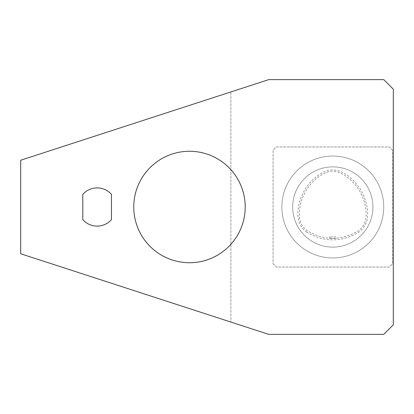 <?xml version="1.0" encoding="UTF-8"?>
<svg xmlns="http://www.w3.org/2000/svg" width="414" height="414" viewBox="0 0 414 414"><rect width="100%" height="100%" fill="white"/><g stroke="black" fill="none" stroke-linecap="round" stroke-linejoin="round"><path stroke-width="0.31" stroke-dasharray="2.07 1.55" d="M335.977 238.49L329.606 238.485L335.977 238.49L335.977 236.937L329.606 236.937L335.977 236.937M299.513 217.122C299.995 222.908 302.618 227.452 307.39 230.758C324.224 240.803 341.095 240.87 358.006 230.96C362.845 227.659 365.505 223.089 365.997 217.257C367.363 199.372 356.687 180.871 340.515 173.119C335.216 170.62 329.927 170.646 324.648 173.187C308.673 181.022 298.173 199.377 299.513 217.122M306.572 231.995C323.945 242.407 341.359 242.475 358.809 232.202C372.657 222.458 367.767 202.663 361.163 190.621C354.037 178.879 339.335 164.746 323.976 171.867C315.525 176.281 308.947 182.553 304.254 190.673C297.754 202.663 292.926 222.24 306.572 231.995M332.794 257.953A50.953 50.953 0 0 0 376.921 181.523A50.953 50.953 0 0 0 288.667 181.523A50.953 50.953 0 0 0 332.794 257.953A50.953 50.953 0 0 0 376.921 181.523A50.953 50.953 0 0 0 288.667 181.523A50.953 50.953 0 0 0 332.794 257.953M273.08 263.847L276.267 267.03L389.32 267.03L392.503 263.847L392.503 150.153L389.32 146.97L276.267 146.97L273.08 150.153L273.08 263.847L276.267 267.03L389.32 267.03L392.503 263.847L392.503 150.153L389.32 146.97L276.267 146.97L273.08 150.153L273.08 263.847M111.459 219.637A19.106 19.106 0 0 1 82.8 219.637L82.8 194.363A19.106 19.106 0 0 1 111.459 194.363L111.459 219.637M245.217 207A55.73 55.73 0 0 1 161.62 255.262A55.73 55.73 0 0 1 161.62 158.738A55.73 55.73 0 0 1 245.217 207M20.7 253.777L20.7 160.223L230.883 91.929L230.883 322.071L230.883 91.929L268.779 79.617L383.747 79.617L393.3 89.17L393.3 324.83L383.747 334.383L268.779 334.383L20.7 253.777M332.794 247.127A40.127 40.127 0 0 0 367.544 186.937A40.127 40.127 0 0 0 298.044 186.937A40.127 40.127 0 0 0 332.794 247.127A40.127 40.127 0 0 0 372.921 207A40.127 40.127 0 0 0 332.794 166.873A40.127 40.127 0 0 0 292.667 207A40.127 40.127 0 0 0 332.794 247.127M329.606 238.485L329.606 236.937"/><path stroke-width="0.62" d="M82.8 219.637L82.8 194.363A19.106 19.106 0 0 1 111.459 194.363L111.459 219.637A19.106 19.106 0 0 1 82.8 219.637M245.217 207A55.73 55.73 0 0 1 161.62 255.262A55.73 55.73 0 0 1 161.62 158.738A55.73 55.73 0 0 1 245.217 207M268.779 334.383L20.7 253.777L20.7 160.223L268.779 79.617L383.747 79.617L393.3 89.17L393.3 324.83L383.747 334.383L268.779 334.383"/></g></svg>
